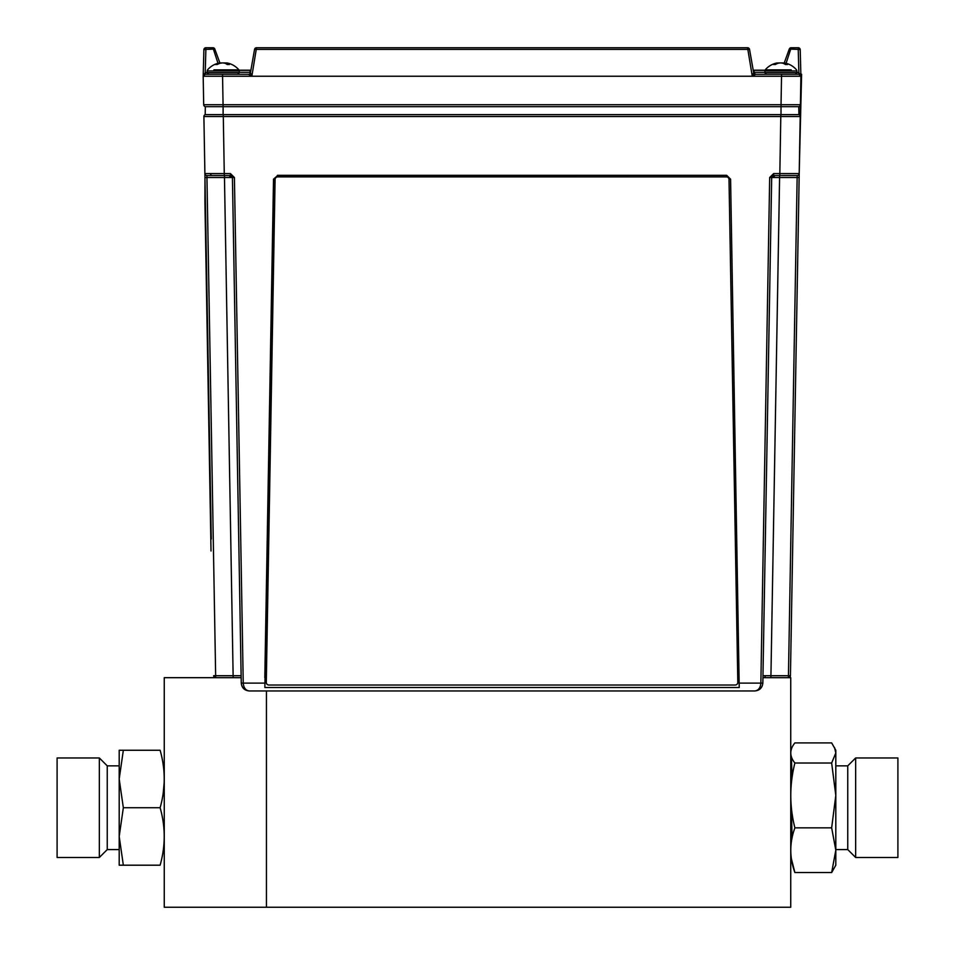 <?xml version="1.0" encoding="UTF-8"?>
<svg xmlns="http://www.w3.org/2000/svg" width="955" height="955" viewBox="0 0 955 955"><rect width="100%" height="100%" fill="white"/><g stroke="black" fill="none" stroke-linecap="round" stroke-linejoin="round"><path stroke-width="1.43" d="M232.423 177.391A1.994 1.994 0 0 1 232.423 177.499L241.161 677.68L164.26 677.68L164.26 907.25L790.74 907.25L790.74 677.68L762.938 677.68M266.445 907.25L266.445 690.954L266.445 907.25M264.81 677.68L273.512 179.182L277.654 175.541L273.739 179.397L264.869 687.505L273.512 179.182M204.919 202.042L211.019 550.987L204.919 202.042L204.967 177.499L206.949 177.499L215.651 675.722L241.126 675.722L241.161 677.68M211.27 539.038L204.895 173.583L224.27 173.583L224.27 175.541L206.889 175.541L230.442 175.541A1.994 1.994 0 0 1 230.549 175.541M762.973 675.722L770.936 675.722L770.936 677.68M779.626 175.541L770.936 675.722L788.448 675.722L797.15 177.499L769.682 177.499L760.86 683.123C760.431 687.851 758.437 690.465 754.88 690.954C759.619 690.465 762.281 687.851 762.842 683.123C762.281 687.851 759.619 690.465 754.88 690.954L249.219 690.954C244.48 690.465 241.818 687.851 241.257 683.123C241.818 687.851 244.48 690.465 249.219 690.954C245.662 690.465 243.668 687.851 243.239 683.123L241.257 683.123L232.423 177.499L206.949 177.499L206.889 175.541A1.994 1.994 0 0 1 204.895 173.583L203.893 116.534A1.994 1.994 0 0 1 205.194 114.636L205.325 106.674L798.774 106.674L798.905 114.636A1.994 1.994 0 0 1 800.206 116.534L799.204 173.583L801.603 74.239L800.935 74.227L800.206 116.534L203.893 116.534A1.994 1.994 0 0 1 203.893 116.498L204.895 173.583A1.994 1.994 0 0 0 206.889 175.541M230.095 177.487A1.994 1.409 -90 0 0 228.687 175.541L224.473 175.541L224.473 177.499L233.163 677.68M789.57 173.595L786.825 173.595M786.765 173.595L782.921 173.595M774.004 177.487A1.994 1.409 -90 0 1 775.412 175.541L773.657 175.541L773.657 173.583L769.682 177.499M277.654 175.541L726.671 175.326L730.587 179.182L739.23 687.505L730.587 179.182L726.671 175.326L277.428 175.326M788.448 677.68A1.994 1.994 0 0 0 790.442 675.722A1.994 1.994 0 0 1 788.448 677.68L788.448 675.722L790.442 675.722L799.144 177.499L797.15 177.499L797.222 175.541L779.829 175.541L779.829 173.583L799.204 173.583L799.144 177.499L799.204 173.583A1.994 1.994 0 0 1 797.222 175.541L773.657 175.541L771.676 177.499L762.842 683.123L739.385 683.123M767.808 675.734L766.34 675.734M730.36 179.397L726.445 175.541M739.23 687.505L264.869 687.505M203.893 116.534A1.994 1.994 0 0 1 205.194 114.636L223.267 114.636L224.27 173.583L230.442 173.583L230.442 175.541L224.27 175.541M230.442 175.541L232.423 177.499L234.417 177.499L230.442 173.583M213.657 675.722L215.651 675.722L215.651 677.68A1.994 1.994 0 0 1 213.657 675.722A1.994 1.994 0 0 0 215.651 677.68A1.994 1.994 0 0 1 213.657 675.722M223.267 114.636L798.905 114.636M219.554 173.595L213.084 173.595M213.037 173.595L210.613 173.595M211.974 175.541A1.994 1.409 90 0 1 210.566 173.595L210.375 173.595M766.089 69.87L770.554 69.87L765.206 69.87L764.812 72.628L766.483 74.287M776.081 63.173L776.081 63.173A20.521 20.521 0 0 0 765.206 69.87L764.812 70.957L796.924 70.957L796.924 72.628L764.812 72.628M783.912 63.066A20.485 20.341 -27.8 0 0 782.384 62.911A20.485 13.585 -82 0 0 781.847 62.982M781.799 74.287L798.917 74.287A1.994 1.994 0 0 1 799.025 74.287A1.994 1.994 0 0 0 798.917 74.287L798.834 72.64L796.924 72.64L795.252 74.287L781.536 74.287L798.917 74.287L800.911 76.233L798.917 74.287L780.868 74.287M777.418 63.126A20.485 20.341 27.8 0 1 779.352 62.911A20.485 13.585 82 0 1 779.889 62.982M798.225 47.75L798.225 49.397L800.206 49.684L800.911 76.233L798.869 72.652L798.225 49.397L789.284 49.063A1.994 1.994 0 0 1 791.158 47.75L798.225 47.75A1.994 1.994 0 0 1 800.206 49.684A1.994 1.994 0 0 0 798.225 47.75L791.158 47.75A1.994 1.994 0 0 0 789.284 49.063L784.055 63.412A20.509 6.757 -83.6 0 0 783.84 63.233M791.182 69.87L765.206 69.87A20.521 20.521 0 0 1 777.275 62.934A20.485 9.025 83.3 0 0 776.296 63.233A20.509 15.34 80.9 0 0 773.574 64.522A20.425 11.651 52.5 0 1 775.317 64.522A20.509 15.34 -80.9 0 1 778.218 63.233A20.485 19.303 -71.9 0 1 780.641 62.911A20.485 18.264 76.7 0 1 782.933 63.233A20.509 13.442 82 0 1 785.488 64.522A20.425 13.31 -48.8 0 1 786.502 64.486A20.425 13.31 -48.8 0 1 787.481 64.522A20.509 13.442 -82 0 0 785.129 63.233A20.485 6.542 -83.7 0 0 784.341 62.911A20.485 9.025 -83.3 0 1 784.461 62.934A20.521 20.521 0 0 1 796.53 69.87L796.924 70.957M784.282 63.496A20.509 15.34 80.9 0 0 783.518 63.233A20.485 19.303 71.9 0 0 781.095 62.911A20.485 18.264 -76.7 0 0 780.868 62.934M795.252 74.287L755.596 74.287L752.254 76.233L781.536 76.233L781.536 74.287M784.246 63.794L784.341 62.911M785.034 64.236L785.129 63.233M776.355 63.973L776.296 63.233M218.552 63.842L218.504 63.233A20.509 16.378 80 0 0 215.591 64.522A20.425 10.541 54.3 0 1 217.167 64.522A20.509 16.378 -80 0 1 220.247 63.233A20.485 19.768 -66.6 0 1 222.718 62.911A20.485 17.477 78.4 0 1 224.926 63.233A20.509 12.152 82.5 0 1 227.254 64.522A20.425 14.206 -45.9 0 1 228.329 64.486A20.425 14.206 -45.9 0 1 229.379 64.522A20.509 12.152 -82.5 0 0 227.266 63.233A20.485 4.966 -83.8 0 0 226.681 62.911A20.485 10.469 -83 0 1 226.98 62.958A20.521 20.521 0 0 1 238.893 69.87L239.287 70.957L238.893 69.87L213.896 69.87M226.633 63.364A20.509 16.378 80 0 0 226.216 63.233A20.485 19.768 66.6 0 0 223.745 62.911A20.485 17.477 -78.4 0 0 223.231 62.958M229.284 64.51A20.509 16.378 80 0 0 227.911 63.842M218.003 63.293L212.941 47.75L205.874 47.75L205.874 49.397L203.893 49.684A1.994 1.994 0 0 1 205.874 47.75A1.994 1.994 0 0 0 203.893 49.684L203.188 76.233A1.994 1.994 0 0 1 205.182 74.287L205.23 72.652L203.188 76.233L222.563 76.233L223.064 104.716L203.69 104.716A1.994 1.994 0 0 0 205.683 106.674A1.994 1.994 0 0 1 203.69 104.716L203.188 76.233A1.994 1.994 0 0 1 205.182 74.287L203.188 76.233L222.563 76.233L222.563 74.287L205.182 74.287L219.28 74.287M227.863 64.486L227.935 63.555M226.55 64.057L226.681 62.911M219.829 63.364L219.781 62.911A20.485 10.469 83 0 0 219.483 62.958A20.485 10.469 83 0 0 218.504 63.233M219.865 62.946A20.485 15.96 80.4 0 1 220.187 62.911A20.485 2.34 84 0 1 220.474 63.197M222.002 62.97A20.485 12.666 82.4 0 0 221.536 62.911A20.485 20.246 47.5 0 0 220.33 63.03M224.461 62.97A20.485 12.666 -82.4 0 1 224.926 62.911A20.485 20.246 -47.5 0 1 226.657 63.102M231.802 64.522A20.509 19.613 -69 0 0 228.532 63.305A20.509 19.613 -69 0 0 228.508 63.305M275.088 179.48L266.29 682.336A2.65 2.65 180 0 0 268.94 685.033L735.159 685.033A2.65 2.65 180 0 0 737.809 682.336L729.011 179.48A2.65 2.65 180 0 0 726.361 176.878L277.738 176.878A2.65 2.65 180 0 0 275.088 179.48L266.29 682.336M737.809 682.336L729.011 179.48A2.65 2.65 -0 0 0 726.361 176.866L277.738 176.866M239.156 70.312L250.867 70.312M250.89 70.181L239.096 70.181L250.89 70.181L254.555 49.397A1.994 1.994 0 0 1 256.525 47.75L747.574 47.75A1.994 1.994 0 0 1 749.544 49.397L753.638 72.64L752.254 76.233L747.574 47.75A1.994 1.994 0 0 1 749.544 49.397A1.994 0.669 -10 0 0 747.574 49.063L747.681 49.672M753.209 70.181L765.003 70.181M754.044 73.535L754.044 72.305L764.812 72.305L754.044 72.305L754.044 70.312L753.232 70.312L764.943 70.312M250.52 72.305L239.287 72.305L250.055 72.305L250.055 70.312M250.055 73.535L250.055 72.305L250.055 73.535M755.596 74.287A1.994 1.994 90 0 1 753.638 72.652A1.994 1.994 0 0 0 755.596 74.287L753.638 72.64M222.563 76.233L251.845 76.233L250.461 72.652L254.555 49.397L250.461 72.652A1.994 1.994 -90 0 1 248.503 74.287L251.845 76.233L752.254 76.233M254.555 49.397L749.544 49.397M250.461 72.64A1.994 1.994 0 0 1 248.503 74.287L222.563 74.287M205.874 47.75L212.941 47.75A1.994 1.994 0 0 1 214.815 49.063L220.008 63.305L214.815 49.063A1.994 1.994 0 0 0 212.941 47.75A1.994 1.994 0 0 1 214.815 49.063L205.874 49.397L205.23 72.652L207.175 72.64L208.847 74.287M205.265 74.287L205.265 72.64M798.869 72.652L798.917 74.287A1.994 1.994 0 0 1 800.911 76.233L781.536 76.233L781.035 104.716L800.409 104.716A1.994 1.994 0 0 1 798.416 106.674A1.994 1.994 0 0 0 800.409 104.716L800.911 76.233A1.994 1.994 0 0 0 798.917 74.287M791.373 858.676L794.882 872.548L831.662 872.548L835.804 865.194L835.804 850.189L831.662 827.842L835.804 795.431L835.804 750.26L831.662 742.906L794.882 742.906C789.427 749.603 789.427 756.312 794.882 763.021L831.662 763.021L835.804 752.958L834.479 747.419M831.662 872.548L835.804 850.189L835.804 795.431L831.662 763.021M835.804 849.58L847.754 849.58L847.754 765.862L855.656 757.96L897.903 757.96L897.903 857.483L855.656 857.483L855.656 757.96M831.662 827.842L794.882 827.842C789.427 806.307 789.427 784.7 794.882 763.021M791.373 756.778L792.065 777.573M791.373 807.727L792.065 837.881M794.882 872.548C789.427 857.65 789.427 842.74 794.882 827.842M119.196 778.982L119.196 836.461L123.338 865.194L119.196 865.194L119.196 836.461L123.338 807.727L119.196 778.994L119.196 750.26L123.338 750.26L119.196 778.994M119.196 765.862L107.247 765.862L107.247 849.58L99.344 857.483L57.097 857.483L57.097 757.96L99.344 757.96L99.344 857.483M121.93 750.26L160.118 750.26C165.573 750.26 165.573 750.26 160.118 750.26C165.573 769.348 165.573 788.496 160.118 807.727C165.573 826.887 165.573 846.035 160.118 865.194C165.573 846.106 165.573 826.946 160.118 807.727L123.338 807.727M163.233 792.937L164.212 782.05M163.627 768.071L163.174 764.68M160.118 865.194C165.573 865.194 165.573 865.194 160.118 865.194L120.772 865.194M765.301 675.734A1.994 1.409 90 0 1 763.904 677.68M234.417 177.499L243.239 683.123L264.714 683.123M773.657 173.583L779.829 173.583L780.832 114.636M780.999 114.636L781.035 104.716L223.064 104.716L223.064 106.674M223.1 114.636L223.1 106.674M239.287 72.628L239.287 70.957L207.175 70.957L207.175 72.628L239.287 72.628L237.616 74.287M256.525 47.75L251.845 76.233M789.284 49.063A1.994 1.994 0 0 1 791.158 47.75L786.096 63.293M219.483 62.958A20.521 20.521 0 0 0 207.569 69.87L207.175 70.957M800.744 75.481L800.911 76.233M835.804 765.862L847.754 765.862M847.754 849.58L855.656 857.483M107.247 765.862L99.344 757.96M119.196 849.58L107.247 849.58"/></g></svg>
